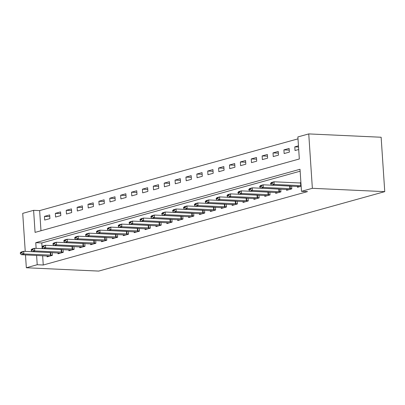 <?xml version="1.0" encoding="UTF-8"?>
<svg xmlns="http://www.w3.org/2000/svg" width="405" height="405" viewBox="0 0 405 405"><rect width="100%" height="100%" fill="white"/><g stroke="black" fill="none" stroke-linecap="round" stroke-linejoin="round"><path stroke-width="0.61" d="M25.247 251.389L22.721 213.359L33.605 210.332L35.073 232.389L299.33 158.988L297.867 136.936L308.747 133.913L381.135 137.244L384.75 191.641L98.724 271.087L26.335 267.756L37.219 264.733L43.254 265.012L307.511 191.611L301.477 191.332L300.014 169.28L35.756 242.681L36.131 248.366M297.994 138.854L39.639 210.61L33.605 210.332M39.639 210.61L40.976 230.749M44.702 220.062L49.926 218.609L49.678 214.933L44.454 216.386L44.702 220.062M55.586 217.04L60.811 215.587L60.563 211.911L55.338 213.364L55.586 217.04M66.466 214.017L71.69 212.564L71.447 208.889L66.223 210.342L66.466 214.017M77.35 210.995L82.574 209.542L82.331 205.867L77.107 207.314L77.35 210.995M88.234 207.968L93.459 206.52L93.216 202.844L87.991 204.292L88.234 207.968M99.119 204.945L104.343 203.497L104.1 199.822L98.876 201.27L99.119 204.945M110.003 201.923L115.228 200.47L114.985 196.795L109.76 198.248L110.003 201.923M120.887 198.901L126.112 197.448L125.869 193.772L120.644 195.225L120.887 198.901M131.772 195.878L136.996 194.425L136.748 190.75L131.529 192.203L131.772 195.878M142.656 192.856L147.881 191.403L147.633 187.728L142.408 189.181L142.656 192.856M153.541 189.834L158.76 188.381L158.517 184.705L153.292 186.158L153.541 189.834M164.42 186.806L169.644 185.358L169.401 181.683L164.177 183.131L164.42 186.806M175.304 183.784L180.529 182.336L180.286 178.661L175.061 180.109L175.304 183.784M186.189 180.762L191.413 179.314L191.17 175.633L185.946 177.086L186.189 180.762M197.073 177.739L202.298 176.286L202.054 172.611L196.83 174.064L197.073 177.739M207.957 174.717L213.182 173.264L212.939 169.589L207.714 171.042L207.957 174.717M218.842 171.695L224.066 170.242L223.823 166.566L218.599 168.019L218.842 171.695M229.726 168.672L234.951 167.219L234.703 163.544L229.478 164.997L229.726 168.672M240.61 165.645L245.835 164.197L245.587 160.522L240.362 161.97L240.61 165.645M251.49 162.623L256.714 161.175L256.471 157.499L251.247 158.947L251.49 162.623M262.374 159.6L267.599 158.152L267.356 154.477L262.131 155.925L262.374 159.6M273.259 156.578L278.483 155.125L278.24 151.45L273.016 152.903L273.259 156.578M284.143 153.556L289.367 152.103L289.124 148.427L283.9 149.88L284.143 153.556M298.455 145.835L294.784 146.858L295.027 150.533L298.703 149.511M300.14 171.199L41.786 242.954L42.044 246.822M42.08 247.333L42.166 248.645M42.631 255.677L43.254 265.012M47.081 255.879L47.142 256.816L52.366 255.368L52.179 252.588M57.961 252.857L58.026 253.793L63.251 252.345L63.064 249.566M68.845 249.834L68.911 250.771L74.135 249.323L73.948 246.544M79.729 246.812L79.795 247.749L85.02 246.296L84.832 243.521M90.614 243.785L90.674 244.726L95.899 243.273L95.717 240.499M101.498 240.762L101.559 241.704L106.783 240.251L106.601 237.477M112.382 237.74L112.443 238.682L117.668 237.229L117.485 234.454M123.267 234.718L123.328 235.659L128.552 234.206L128.37 231.427M134.151 231.695L134.212 232.632L139.436 231.184L139.254 228.405M145.036 228.673L145.096 229.61L150.321 228.162L150.133 225.382M155.915 225.651L155.981 226.587L161.205 225.134L161.018 222.36M166.799 222.628L166.865 223.565L172.09 222.112L171.902 219.338M177.684 219.601L177.749 220.543L182.969 219.09L182.787 216.316M188.568 216.579L188.629 217.52L193.853 216.067L193.671 213.293M199.452 213.556L199.513 214.498L204.738 213.045L204.555 210.266M210.337 210.534L210.398 211.471L215.622 210.023L215.44 207.244M221.221 207.512L221.282 208.448L226.506 207.001L226.324 204.221M232.106 204.49L232.166 205.426L237.391 203.978L237.203 201.199M242.99 201.467L243.051 202.404L248.275 200.951L248.088 198.177M253.869 198.44L253.935 199.381L259.159 197.929L258.972 195.154M264.754 195.418L264.819 196.359L270.044 194.906L269.857 192.132M275.638 192.395L275.704 193.337L280.923 191.884L280.741 189.105M286.522 189.373L286.583 190.309L291.808 188.862L291.625 186.082M297.407 186.351L297.467 187.287L301.143 186.27M300.9 182.594L299.558 182.964M301.477 191.332L312.361 188.31L384.75 191.641M312.361 188.31L308.747 133.913M25.48 254.887L26.335 267.756M36.602 255.398L37.219 264.733M41.786 242.954L35.756 242.681M49.795 216.629L44.454 216.386M298.536 147.03L294.784 146.858M289.236 150.123L283.9 149.88M278.351 153.151L273.016 152.903M267.467 156.173L262.131 155.925M256.583 159.195L251.247 158.947M245.703 162.218L240.362 161.97M234.819 165.24L229.478 164.997M223.935 168.262L218.599 168.019M213.05 171.285L207.714 171.042M202.166 174.307L196.83 174.064M191.281 177.334L185.946 177.086M180.397 180.357L175.061 180.109M169.513 183.379L164.177 183.131M158.633 186.401L153.292 186.158M147.749 189.424L142.408 189.181M136.865 192.446L131.529 192.203M125.98 195.468L120.644 195.225M115.096 198.496L109.76 198.248M104.212 201.518L98.876 201.27M93.327 204.54L87.991 204.292M82.443 207.562L77.107 207.314M71.558 210.585L66.223 210.342M60.679 213.607L55.338 213.364M20.25 252.892L20.28 253.333L21.587 252.973L21.556 252.533L20.25 252.892L21.09 252.047L23.703 251.318L51.091 252.538M21.556 252.533L23.703 251.318L23.88 253.965L52.351 255.17M49.567 256.142L21.268 254.689L23.88 253.965L21.587 252.973M20.28 253.333L21.268 254.689M31.134 249.87L31.165 250.31L32.471 249.951L32.441 249.51L31.134 249.87L31.975 249.019L34.587 248.295L61.975 249.515M32.441 249.51L34.587 248.295L34.764 250.943L63.236 252.148M60.451 253.12L32.152 251.667L34.764 250.943L32.471 249.951M31.165 250.31L32.152 251.667M42.019 246.847L42.049 247.288L43.355 246.928L43.325 246.483L42.019 246.847L42.859 245.997L45.471 245.273L72.859 246.493M43.325 246.483L45.471 245.273L45.649 247.921L74.12 249.126M71.331 250.098L43.036 248.645L45.649 247.921L43.355 246.928M42.049 247.288L43.036 248.645M52.903 243.825L52.928 244.266L54.235 243.901L54.209 243.461L52.903 243.825L53.743 242.975L56.356 242.251L83.744 243.471M54.209 243.461L56.356 242.251L56.533 244.898L85.004 246.103M82.215 247.075L53.921 245.622L56.533 244.898L54.235 243.901M52.928 244.266L53.921 245.622M63.787 240.803L63.813 241.243L65.119 240.879L65.094 240.438L63.787 240.803L64.628 239.952L67.24 239.228L94.628 240.448M65.094 240.438L67.24 239.228L67.417 241.876L95.889 243.081M93.099 244.053L64.805 242.6L67.417 241.876L65.119 240.879M63.813 241.243L64.805 242.6M74.667 237.781L74.697 238.221L76.003 237.856L75.973 237.416L74.667 237.781L75.512 236.93L78.124 236.206L105.513 237.426M75.973 237.416L78.124 236.206L78.297 238.849L106.773 240.054M103.984 241.031L75.684 239.578L78.297 238.849L76.003 237.856M74.697 238.221L75.684 239.578M85.551 234.758L85.582 235.199L86.888 234.834L86.857 234.394L85.551 234.758L86.397 233.908L89.009 233.179L116.397 234.404M86.857 234.394L89.009 233.179L89.181 235.826L117.658 237.031M114.868 238.008L86.569 236.555L89.181 235.826L86.888 234.834M85.582 235.199L86.569 236.555M96.436 231.731L96.466 232.176L97.772 231.812L97.742 231.371L96.436 231.731L97.281 230.885L99.893 230.156L127.281 231.376M97.742 231.371L99.893 230.156L100.065 232.804L128.537 234.009M125.752 234.986L97.453 233.528L100.065 232.804L97.772 231.812M96.466 232.176L97.453 233.528M107.32 228.709L107.35 229.149L108.656 228.79L108.626 228.349L107.32 228.709L108.16 227.863L110.773 227.134L138.161 228.354M108.626 228.349L110.773 227.134L110.95 229.782L139.421 230.987M136.637 231.959L108.337 230.506L110.95 229.782L108.656 228.79M107.35 229.149L108.337 230.506M118.204 225.686L118.235 226.127L119.541 225.767L119.51 225.322L118.204 225.686L119.045 224.836L121.657 224.112L149.045 225.332M119.51 225.322L121.657 224.112L121.834 226.76L150.306 227.964M147.521 228.936L119.222 227.483L121.834 226.76L119.541 225.767M118.235 226.127L119.222 227.483M129.089 222.664L129.119 223.104L130.425 222.74L130.395 222.299L129.089 222.664L129.929 221.813L132.541 221.09L159.929 222.31M130.395 222.299L132.541 221.09L132.719 223.737L161.19 224.942M158.406 225.914L130.106 224.461L132.719 223.737L130.425 222.74M129.119 223.104L130.106 224.461M139.973 219.642L140.003 220.082L141.31 219.718L141.279 219.277L139.973 219.642L140.813 218.791L143.426 218.067L170.814 219.287M141.279 219.277L143.426 218.067L143.603 220.715L172.074 221.92M169.285 222.892L140.991 221.439L143.603 220.715L141.31 219.718M140.003 220.082L140.991 221.439M150.857 216.619L150.883 217.06L152.189 216.695L152.164 216.255L150.857 216.619L151.698 215.769L154.31 215.045L181.698 216.265M152.164 216.255L154.31 215.045L154.487 217.688L182.959 218.892M180.169 219.869L151.875 218.416L154.487 217.688L152.189 216.695M150.883 217.06L151.875 218.416M161.742 213.597L161.767 214.037L163.073 213.673L163.043 213.232L161.742 213.597L162.582 212.746L165.194 212.023L192.583 213.243M163.043 213.232L165.194 212.023L165.372 214.665L193.843 215.87M191.054 216.847L162.759 215.394L165.372 214.665L163.073 213.673M161.767 214.037L162.759 215.394M172.621 210.57L172.651 211.015L173.958 210.651L173.927 210.21L172.621 210.57L173.467 209.724L176.079 208.995L203.467 210.22M173.927 210.21L176.079 208.995L176.251 211.643L204.727 212.848M201.938 213.825L173.639 212.367L176.251 211.643L173.958 210.651M172.651 211.015L173.639 212.367M183.506 207.547L183.536 207.988L184.842 207.628L184.812 207.188L183.506 207.547L184.351 206.702L186.963 205.973L214.351 207.193M184.812 207.188L186.963 205.973L187.135 208.621L215.612 209.825M212.822 210.797L184.523 209.344L187.135 208.621L184.842 207.628M183.536 207.988L184.523 209.344M194.39 204.525L194.42 204.965L195.726 204.606L195.696 204.16L194.39 204.525L195.235 203.674L197.843 202.951L225.236 204.171M195.696 204.16L197.843 202.951L198.02 205.598L226.491 206.803M223.707 207.775L195.407 206.322L198.02 205.598L195.726 204.606M194.42 204.965L195.407 206.322M205.274 201.503L205.305 201.943L206.611 201.579L206.58 201.138L205.274 201.503L206.115 200.652L208.727 199.928L236.115 201.148M206.58 201.138L208.727 199.928L208.904 202.576L237.376 203.781M234.591 204.753L206.292 203.3L208.904 202.576L206.611 201.579M205.305 201.943L206.292 203.3M216.159 198.48L216.189 198.921L217.495 198.556L217.465 198.116L216.159 198.48L216.999 197.63L219.611 196.906L246.999 198.126M217.465 198.116L219.611 196.906L219.788 199.554L248.26 200.758M245.476 201.731L217.176 200.278L219.788 199.554L217.495 198.556M216.189 198.921L217.176 200.278M227.043 195.458L227.073 195.898L228.379 195.534L228.349 195.094L227.043 195.458L227.883 194.608L230.496 193.884L257.884 195.104M228.349 195.094L230.496 193.884L230.673 196.526L259.144 197.731M256.355 198.708L228.061 197.255L230.673 196.526L228.379 195.534M227.073 195.898L228.061 197.255M237.927 192.436L237.953 192.876L239.259 192.512L239.233 192.071L237.927 192.436L238.768 191.585L241.38 190.861L268.768 192.081M239.233 192.071L241.38 190.861L241.557 193.504L270.029 194.709M267.239 195.686L238.945 194.233L241.557 193.504L239.259 192.512M237.953 192.876L238.945 194.233M248.812 189.408L248.837 189.854L250.143 189.489L250.118 189.049L248.812 189.408L249.652 188.563L252.264 187.834L279.652 189.059M250.118 189.049L252.264 187.834L252.442 190.482L280.913 191.686M278.124 192.664L249.829 191.206L252.442 190.482L250.143 189.489M248.837 189.854L249.829 191.206M259.691 186.386L259.721 186.827L261.028 186.467L260.997 186.027L259.691 186.386L260.536 185.541L263.149 184.812L290.537 186.032M260.997 186.027L263.149 184.812L263.326 187.459L291.797 188.664M289.008 189.636L260.714 188.183L263.326 187.459L261.028 186.467M259.721 186.827L260.714 188.183M270.575 183.364L270.606 183.804L271.912 183.445L271.882 183.004L270.575 183.364L271.421 182.513L274.033 181.789L274.205 184.437L301.102 185.662M271.882 183.004L274.033 181.789L300.925 183.019M299.892 186.614L271.593 185.161L274.205 184.437L271.912 183.445M270.606 183.804L271.593 185.161M50.828 255.19L50.655 252.548M50.422 255.185L50.245 252.543M61.712 252.168L61.535 249.526M61.307 252.163L61.13 249.515M72.596 249.146L72.419 246.498M72.191 249.141L72.014 246.493M83.481 246.124L83.303 243.476M83.076 246.119L82.898 243.471M94.365 243.101L94.188 240.454M93.96 243.096L93.783 240.448M105.249 240.079L105.072 237.431M104.839 240.074L104.667 237.426M116.134 237.057L115.957 234.409M115.724 237.052L115.552 234.404M127.013 234.029L126.841 231.387M126.608 234.024L126.431 231.382M137.897 231.007L137.725 228.364M137.492 231.002L137.315 228.359M148.782 227.985L148.61 225.337M148.377 227.98L148.2 225.332M159.666 224.962L159.489 222.315M159.261 224.957L159.084 222.31M170.551 221.94L170.373 219.292M170.146 221.935L169.968 219.287M181.435 218.918L181.258 216.27M181.03 218.913L180.853 216.265M192.319 215.895L192.142 213.248M191.909 215.89L191.737 213.243M203.204 212.873L203.026 210.225M202.794 212.863L202.621 210.22M214.088 209.846L213.911 207.203M213.678 209.841L213.506 207.198M224.967 206.823L224.795 204.176M224.562 206.818L224.385 204.171M235.852 203.801L235.68 201.153M235.447 203.796L235.27 201.148M246.736 200.779L246.559 198.131M246.331 200.774L246.154 198.126M257.62 197.756L257.443 195.109M257.215 197.751L257.038 195.104M268.505 194.734L268.328 192.086M268.1 194.729L267.923 192.081M279.389 191.712L279.212 189.064M278.984 191.702L278.807 189.059M290.274 188.684L290.096 186.042M289.864 188.679L289.691 186.037M300.748 185.657L300.576 183.009"/></g></svg>
